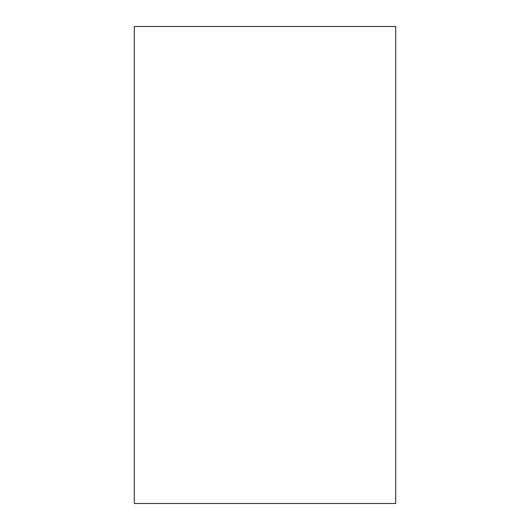 <?xml version="1.0" encoding="UTF-8"?>
<svg xmlns="http://www.w3.org/2000/svg" width="530" height="530" viewBox="0 0 530 530"><rect width="100%" height="100%" fill="white"/><g stroke="black" fill="none" stroke-linecap="round" stroke-linejoin="round"><path stroke-width="0.79" d="M395.685 503.5L134.315 503.5L134.315 26.5L395.685 26.5L395.685 503.5"/></g></svg>

